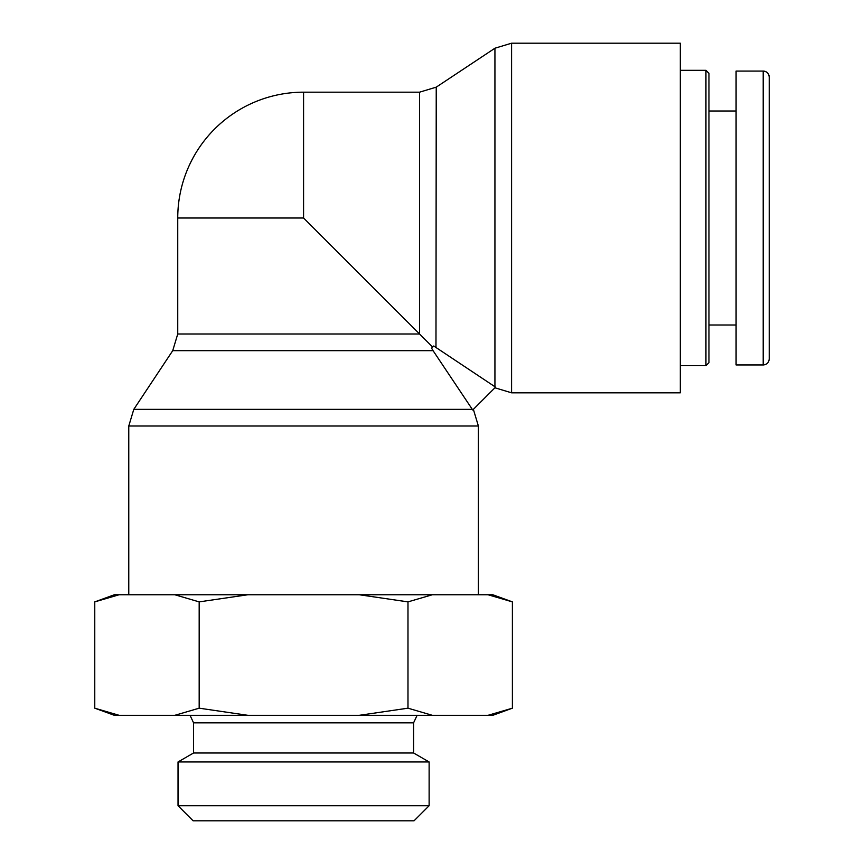<?xml version="1.0" encoding="UTF-8"?>
<svg xmlns="http://www.w3.org/2000/svg" width="864" height="864" viewBox="0 0 864 864"><rect width="100%" height="100%" fill="white"/><g stroke="black" fill="none" stroke-linecap="round" stroke-linejoin="round"><path stroke-width="1.3" d="M433.069 350.665L431.568 348.17L433.739 346L495.558 387.158L472.727 409.99L433.069 350.665L172.724 350.665L177.746 334.001L419.569 334.001C434.981 349.412 438.512 352.933 419.569 334.001C434.981 349.412 438.512 352.933 419.569 334.001L303.577 218.009L177.746 218.009L177.746 334.001M303.577 218.009L303.577 92.178L419.569 92.178L436.234 87.156L435.974 347.328M172.724 350.665L133.79 409.352L472.316 409.352L472.727 409.99M473.364 409.352L478.386 426.017L478.386 594.756M680.324 43.2L680.324 392.818L511.585 392.818L511.585 43.2L680.324 43.2M705.942 70.33L705.942 365.688L708.955 362.675L708.955 73.343L705.942 70.33L680.324 70.33M763.204 364.943L736.085 364.943L736.085 71.075L763.204 71.075A6.026 6.026 0 0 1 769.23 77.112L769.23 358.927C768.874 362.599 766.865 364.608 763.204 364.975L763.204 71.075C766.865 71.442 768.874 73.451 769.23 77.101M708.955 111.013L736.085 111.013M178.027 805.734L429.127 805.734L414.05 820.8L193.104 820.8L178.027 805.734L178.027 761.962L193.568 752.987L413.586 752.987L413.586 722.844L193.568 722.844L190.048 715.316M512.395 708.178L492.804 715.316L488.041 715.316L512.395 708.178L512.395 601.884L488.041 594.756L492.804 594.756L512.395 601.884M407.981 708.178L432.335 715.316L359.284 715.316L407.981 708.178L407.981 601.884L359.284 594.756L432.335 594.756L407.981 601.884M199.174 708.178L247.871 715.316L174.82 715.316L199.174 708.178L199.174 601.884L174.82 594.756L247.871 594.756L199.174 601.884M94.77 708.178L119.113 715.316L114.361 715.316L94.77 708.178L94.77 601.884L119.113 594.756L114.361 594.756L94.77 601.884M432.335 715.316L488.041 715.316M247.871 715.316L359.284 715.316M119.113 715.316L174.82 715.316M174.82 594.756L119.113 594.756M359.284 594.756L247.871 594.756M488.041 594.756L432.335 594.756M178.027 761.962L429.127 761.962L429.127 805.734M193.568 752.987L193.568 722.844M133.79 409.352L128.768 426.017L478.386 426.017M419.569 92.178L419.569 334.001M511.585 43.2L494.932 48.222L494.932 386.748M432.832 346.918L432.173 346.604L432.486 347.263M511.585 392.818L494.932 387.796M128.768 426.017L128.768 594.756M436.234 87.156L494.932 48.222M303.577 92.178A125.831 125.831 0 0 0 177.746 218.009M680.324 365.688L705.942 365.688M708.955 325.004L736.085 325.004M413.586 722.844L417.107 715.316M413.586 752.987L429.127 761.962"/></g></svg>
